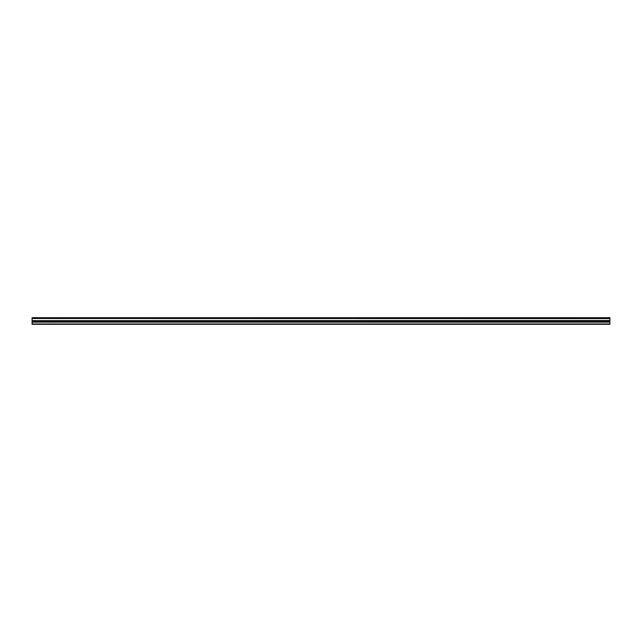 <?xml version="1.0" encoding="UTF-8"?>
<svg xmlns="http://www.w3.org/2000/svg" width="642" height="642" viewBox="0 0 642 642"><rect width="100%" height="100%" fill="white"/><g stroke="black" fill="none" stroke-linecap="round" stroke-linejoin="round"><path stroke-width="0.96" d="M32.1 318.504L32.1 317.694L609.9 317.694L609.9 318.504L32.1 318.504L609.9 318.601L609.9 320.543L32.1 320.639L609.9 320.543M32.1 318.601L32.1 320.543M32.1 320.639L32.1 324.306L609.9 324.306L609.9 320.639M32.1 323.961L609.9 323.961M32.1 322.148L609.9 322.148M609.9 317.902L32.1 317.902M32.1 321.385L609.9 321.385"/></g></svg>
